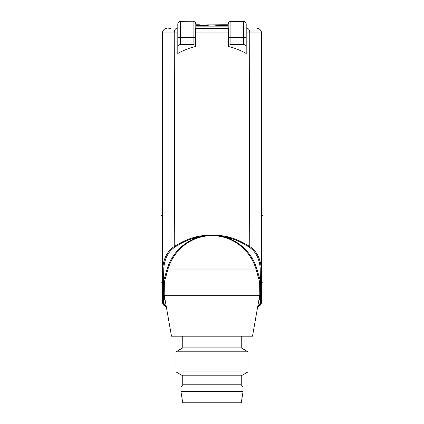 <?xml version="1.0" encoding="UTF-8"?>
<svg xmlns="http://www.w3.org/2000/svg" width="424" height="424" viewBox="0 0 424 424"><rect width="100%" height="100%" fill="white"/><g stroke="black" fill="none" stroke-linecap="round" stroke-linejoin="round"><path stroke-width="0.64" d="M256.955 28.392A4.5 4.5 90 0 1 261.449 32.897L261.502 32.892A4.5 4.5 0 0 0 257.002 28.392L256.997 28.392C259.732 28.652 261.232 30.152 261.502 32.892L261.502 302.111L261.502 301.098L261.502 302.111L257.728 306.552A4.5 4.5 0 0 0 261.036 304.103A4.5 4.5 0 0 1 257.728 306.552A4.5 4.5 0 0 0 261.248 303.6A4.5 4.5 0 0 1 260.373 305.094A4.5 4.5 0 0 0 261.248 303.6A4.5 4.5 0 0 1 257.728 306.552L260.363 305.105L261.025 304.119L261.502 302.111A0.901 0.636 180 0 1 260.601 302.747L257.781 306.261M262.445 282.199L261.502 282.199L261.391 303.096A4.5 4.5 0 0 1 261.306 303.43A4.5 4.5 0 0 0 261.391 303.096M261.502 291.611L261.115 267.422C260.166 257.559 256.213 250.505 249.248 246.259L249.763 32.892L261.449 32.897L261.115 267.422A0.901 0.636 -0.9 0 1 260.214 268.058C259.276 258.152 255.449 251.098 248.745 246.895C240.413 241.473 232.029 238.071 223.581 236.687L220.729 236.12L220.819 235.601L214.364 235.272L203.181 235.601C193.625 236.709 184.154 240.26 174.752 246.259C167.787 250.505 163.834 257.559 162.885 267.422L162.498 302.111L162.498 32.892C162.768 30.152 164.268 28.652 167.003 28.392L166.998 28.392A4.5 4.5 0 0 0 162.498 32.892L162.885 267.422A0.901 0.636 -179.1 0 0 163.786 268.058L163.314 292.989L164.199 294.171L164.443 281.658L168.01 269.039A0.901 0.609 -156.2 0 0 167.231 268.498L163.579 281.117A0.901 0.631 -171.5 0 1 164.443 281.658M261.502 291.627L259.801 294.171L259.557 281.658L255.99 269.039L168.01 269.039A0.901 0.784 -90 0 0 167.999 268.943C174.147 249.752 188.749 240.143 200.594 237.138L209.636 235.272M260.686 292.989L260.421 281.117A0.901 0.631 -8.5 0 0 259.557 281.658M259.801 294.171L259.642 295.698L164.358 295.698L164.199 294.171M260.537 292.995L260.522 295.141L258.476 302.301M259.52 305.842A4.5 4.5 0 0 1 259.117 306.08A4.5 4.5 0 0 0 259.52 305.842M258.539 306.34A4.5 4.5 0 0 1 257.728 306.552A4.5 4.5 0 0 0 258.539 306.34M162.509 302.45A4.5 4.5 180 0 0 162.609 303.096L162.609 303.096A4.5 4.5 0 0 0 162.694 303.43M162.498 301.098L162.498 302.111L162.498 301.098M164.475 305.837A4.5 4.5 0 0 0 166.272 306.552A4.5 4.5 0 0 1 162.609 303.096L162.498 291.611M163.314 292.989L162.498 291.627M195.798 28.392L228.202 28.403C228.647 28.742 228.769 30.236 228.573 32.892L228.287 46.47C234.859 48.082 240.832 50.43 246.201 53.509L246.201 24.089L245.411 22.181L243.312 21.2L245.411 22.181M168.8 28.392L170.596 28.392L168.8 28.392M243.312 21.2L231.091 21.2L228.992 22.181L231.091 21.2M260.214 268.058L260.421 281.117L256.769 268.498C250.489 249.381 235.659 239.703 223.581 236.687L223.406 237.138L214.364 235.272M200.594 237.138L200.419 236.687C188.341 239.703 173.511 249.386 167.231 268.498A0.901 0.62 17.6 0 1 167.999 268.943L256.001 268.943A0.901 0.62 -17.6 0 1 256.769 268.498A0.901 0.609 -23.8 0 0 255.99 269.039A0.901 0.784 -90 0 1 256.001 268.943C249.853 249.757 235.251 240.143 223.406 237.138M164.358 295.698L171.497 336.2L252.503 336.2L259.642 295.698M260.522 295.141L259.626 295.661M162.752 303.6A4.5 4.5 0 0 0 162.927 304.034M162.964 304.103A4.5 4.5 0 0 0 163.245 304.591M163.282 304.649A4.5 4.5 0 0 0 163.638 305.1M163.399 302.503L163.484 302.895M162.609 303.096A4.5 4.5 0 0 0 166.272 306.552L162.498 302.111A0.901 0.636 0 0 0 163.399 302.747L163.399 293.005M166.219 306.261L163.399 302.747M165.524 302.301L163.478 295.141L163.463 292.995M203.372 236.449L203.271 236.12L200.419 236.687C191.971 238.071 183.587 241.473 175.255 246.895C168.551 251.098 164.724 258.152 163.786 268.058M167.045 28.392A4.5 4.5 90 0 0 162.551 32.897L174.238 32.892L174.752 246.259A0.901 0.44 -124 0 0 175.255 246.895M177.799 24.089L178.589 22.181L180.497 21.391A2.698 2.698 180 0 0 177.799 24.094L177.799 53.509C183.168 50.43 189.141 48.082 195.713 46.47L195.427 32.892C195.231 30.231 195.353 28.737 195.798 28.403L195.798 24.094L195.008 22.181L193.1 21.391L193.1 37.593L180.497 37.593L180.497 44.552C178.716 44.801 177.815 45.654 177.799 47.112M178.589 22.181L180.688 21.2L192.909 21.2L195.008 22.181M228.202 28.403L228.202 24.089L228.992 22.181M248.745 246.895A0.901 0.44 -56 0 0 249.248 246.259C239.846 240.26 230.37 236.709 220.819 235.601M195.713 46.47C195.427 45.347 194.558 44.706 193.1 44.552L180.497 44.552M228.287 46.47C228.573 45.347 229.442 44.706 230.9 44.552L230.9 21.391A2.698 2.698 0 0 0 228.202 24.094M246.201 47.112C246.185 45.654 245.284 44.801 243.503 44.552L230.9 44.552M220.628 236.449L220.729 236.12L214.369 235.458L209.631 235.458L203.271 236.12L203.181 235.601M164.374 295.661L163.478 295.141M182.749 336.2L182.749 347.897L241.251 347.897L248.003 351.798L248.003 371.901L175.997 371.901L182.749 375.802L241.251 375.802L248.003 371.901M182.749 347.897L175.997 351.798L248.003 351.798M241.251 375.802L241.251 384.801L182.749 384.801L180.947 387.048L180.947 391.548L243.053 391.548L243.053 387.048L180.947 387.048M180.947 391.548L182.749 402.8L241.251 402.8L243.053 391.548M195.798 26.156L228.202 26.156M228.202 25.8A130.502 130.502 0 0 0 223.427 25.292L221.832 25.207A130.422 92.225 90 0 1 222.43 25.27C223.22 25.366 223.273 25.408 222.584 25.392A117.872 71.587 130.1 0 0 218.742 25.392L216.017 25.27A130.422 92.225 -90 0 0 212 24.947A130.422 92.225 90 0 0 207.983 25.27L205.258 25.392A117.872 71.587 -130.1 0 0 201.416 25.392C200.727 25.408 200.78 25.366 201.57 25.27A130.422 92.225 -90 0 1 205.592 24.947A130.502 130.502 0 0 1 207.469 24.868A0.901 0.901 0 0 1 208.11 25.106M206.732 25.366L207.702 25.149A130.502 92.278 90 0 1 211.343 24.868A0.901 0.636 -90 0 1 211.364 24.868A0.901 0.636 -90 0 1 211.65 24.963M222.43 25.27A0.901 0.636 96.3 0 0 222.091 25.382M212 24.868L222.807 25.398M201.57 25.27A0.901 0.636 83.7 0 1 201.909 25.382M206.907 25.816L205.592 24.947A130.502 130.502 0 0 0 195.798 25.8M224.598 24.788L225.224 24.788L224.598 24.788M199.402 24.788L199.958 25.345L199.402 24.788L198.777 24.788L199.402 24.788M195.798 24.788L198.777 24.788L198.512 25.488L198.777 24.788M195.798 25.689L196.699 25.689M221.837 25.7L221.832 25.207M221.545 25.371L228.202 24.82M228.202 25.742L227.81 25.753M221.392 25.149A130.502 92.278 90 0 0 217.751 24.868A0.901 0.636 -90 0 0 217.729 24.868A0.901 0.636 -90 0 0 217.162 25.355M222.505 24.868A0.901 0.636 90 0 1 222.526 24.868A0.901 0.636 90 0 1 222.547 24.868L211.385 24.868M216.717 25.329A0.901 0.636 -90 0 0 216.161 24.868A0.901 0.636 -90 0 0 216.139 24.868M218.715 24.868A0.901 0.631 -91.7 0 1 218.911 24.82A0.901 0.631 -91.7 0 1 218.922 24.82L211.364 24.868M217.751 24.868L222.547 24.868A0.901 0.647 -88.3 0 1 222.77 24.82M207.527 25.308L207.469 24.947A130.422 130.422 0 0 0 206.117 25L207.469 24.947M208.046 25.111L207.5 24.947M214.714 24.868L207.469 24.868M262.445 215.593L261.502 215.593M162.498 215.593L161.555 215.593M162.498 282.199L161.555 282.199M261.502 32.892A4.5 4.5 0 0 0 257.002 28.392L257.002 28.392M260.601 293.005L260.601 302.747M166.998 28.392L166.998 28.392A4.5 4.5 0 0 0 162.498 32.892M246.201 32.892L249.763 32.892A4.5 2.549 90 0 0 247.213 28.392M176.787 28.392A4.5 2.549 90 0 0 174.232 32.892L177.799 32.892M195.427 32.892L228.573 32.892M243.503 44.552L243.503 21.391L230.9 21.396M243.503 21.396A2.698 2.698 0 0 1 246.201 24.094M228.287 37.593L246.201 37.593M192.909 21.2L180.497 21.396L180.497 37.593L177.799 37.593M193.1 21.391L193.1 21.396A2.698 2.698 180 0 1 195.798 24.094M195.713 37.593L193.1 37.593L193.1 44.552M166.272 306.552L163.638 305.105L162.975 304.119L162.498 302.111M241.251 336.2L241.251 347.897M175.997 351.798L175.997 371.901M182.749 375.802L182.749 384.801M241.251 384.801L243.053 387.048M212 24.947L201.183 25.398M201.146 25.392L201.464 25.392L201.146 25.392M220.856 24.788L228.202 24.788M220.867 24.788L218.911 24.82M217.729 24.868L223.061 24.862"/></g></svg>
